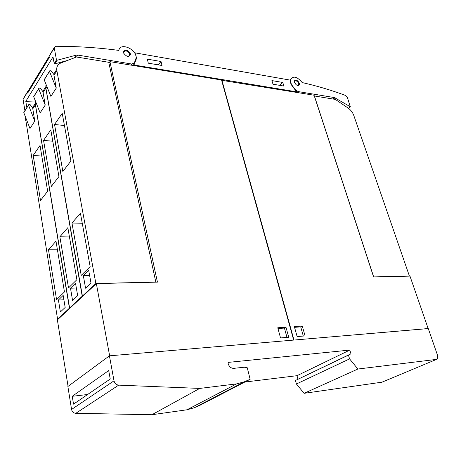 <?xml version="1.0" encoding="UTF-8"?>
<svg xmlns="http://www.w3.org/2000/svg" width="461" height="461" viewBox="0 0 461 461"><rect width="100%" height="100%" fill="white"/><g stroke="black" fill="none" stroke-linecap="round" stroke-linejoin="round"><path stroke-width="0.69" d="M24.007 97.847L23.05 99.144L24.923 110.749M77.794 55.09L76.272 55.136L57.066 60.258L56.455 59.861L54.214 47.667L55.746 46.279C77.511 46.296 98.539 47.667 118.84 50.405C120.137 41.859 137.159 49.431 136.145 57.971L134.324 62.932L131.742 64.021L77.794 55.09L76.543 57.008M50.053 54.842L49.073 56.156L49.298 57.492L27.695 93.082L27.499 91.797L28.49 90.483M28.622 91.549L28.328 90.754L49.108 56.449M26.836 107.661L25.799 101.351L53.003 56.928L54.202 63.48L54.813 63.872L67.404 60.477M25.799 101.351L34.99 100.982M31.959 106.526L31.653 106.618M123.738 53.24L123.485 51.926C125.11 49.2 127.345 49.644 130.186 53.269L130.446 54.611C128.821 57.32 126.585 56.859 123.738 53.24M129.875 55.896L129.812 53.781C129.005 52.116 127.703 51.067 125.893 50.641L123.669 51.148M135.033 52.848L136.589 58.207L133.995 65.001L296.705 91.86L292.637 86.622C290.937 84.363 290.119 82.191 290.176 80.116L135.033 52.848L134.796 53.165M290.228 79.914L289.762 80.041M292.02 85.262C290.735 83.118 290.274 81.199 290.649 79.505C293.329 75.581 297.166 76.601 302.168 82.559C316.984 85.913 331.488 90.223 345.675 95.502L347.294 97.225L350.291 106.756L334.456 97.588L298.083 91.566L295.478 89.832L292.02 85.262M294.36 81.943L294.389 81.096C296.187 79.459 297.915 80.352 299.564 83.781L299.535 84.651C297.731 86.276 296.008 85.371 294.36 81.943M298.93 85.452L298.999 83.695C297.841 81.315 296.354 80.318 294.55 80.71M133.995 65.001L133.592 65.543M296.705 91.86L296.233 92.304M271.904 80.589L282.777 82.461L283.895 86.057L273.016 84.219L271.904 80.589M147.336 59.146L161.027 61.503L162.001 65.491L148.292 63.174L147.336 59.146M282.777 82.461L279.798 85.366M161.027 61.503L158.354 64.874M293.876 340.062L428.148 328.543L409.973 276.11L373.612 276.975L314.074 95.237L221.626 80.295M409.282 276.127L373.681 276.905L314.396 95.974L335.326 99.403L347.992 107.955C350.712 109.879 352.636 112.357 353.766 115.383L409.408 276.058M293.968 340.011L221.839 80.058M297.132 336.57L294.337 326.578L302.272 326.008L305.078 335.919L297.132 336.57M303.309 336.063L300.71 326.878L294.544 327.327M300.71 326.878L302.272 326.008M109.551 355.817L293.565 340.085M109.632 355.759L96.361 283.584L57.377 319.899L68.067 386.37M108.911 63.071L109.92 61.647L157.426 282.126L96.361 283.584M155.927 282.08L95.865 283.509L56.668 69.507C56.674 66.321 58.121 64.125 61.019 62.921L76.48 56.997L108.744 62.281L155.824 282.167M95.865 283.509L82.404 296.066L82.986 296.043M56.259 88.097L49.471 71.403L49.742 70.81L51.027 70.735L53.828 74.377L56.259 88.097L50.877 96.378L44.216 79.862L44.463 79.28M45.893 85.193L45.893 88.114L82.404 296.066M90.154 266.591L81.222 275.401L71.956 222.997L80.445 213.316L90.154 266.591M70.908 160.998L62.846 171.469L54.536 124.476L62.223 113.331L70.908 160.998M83.326 275.603L88.691 270.342L90.996 283.054L85.562 288.183L83.326 275.603L89.63 275.499M82.26 223.268L71.956 222.997M64.442 125.525L54.536 124.476M82.807 296.21L82.225 296.227L69.605 308L70.176 307.977M45.213 105.085L38.684 88.766L38.954 88.178L40.216 88.08L42.931 91.63L45.213 105.085L40.136 112.899L33.722 96.752L33.97 96.176M82.225 296.227L45.622 87.02L42.81 91.468M35.393 102.158L35.439 104.635L69.605 308M76.901 279.666L68.516 287.929L59.867 236.781L67.842 227.682L76.901 279.666M58.933 176.546L51.344 186.405L43.559 140.386L50.808 129.881L58.933 176.546M70.487 288.188L75.523 283.25L77.673 295.639L72.573 300.457L70.487 288.188L76.353 288.027M69.455 236.925L59.867 236.781M52.785 141.239L43.559 140.386M70.009 308.132L69.438 308.155L57.585 319.214L58.138 319.185M34.782 121.122L28.496 105.16L28.766 104.584L30.005 104.468L32.645 107.92L34.782 121.122L29.982 128.504L23.805 112.715L24.053 112.144M69.438 308.155L35.186 103.546L32.524 107.765M25.476 118.218L57.585 319.214M64.454 291.934L56.576 299.702L48.486 249.753L55.994 241.189L64.454 291.934M47.656 191.188L40.499 200.483L33.192 155.409L40.038 145.486L47.656 191.188M58.426 300.013L63.163 295.368L65.168 307.452L60.379 311.976L58.426 300.013L63.9 299.811M57.429 249.793L48.486 249.753M41.807 156.095L33.192 155.409M293.657 340.034L221.551 80.012L109.92 61.647M285.964 327.183L288.736 337.262L280.524 337.936L277.764 327.771L285.964 327.183L284.42 328.065L277.971 328.532M286.984 337.406L284.42 328.065M109.424 355.829L428.275 328.572L437.662 355.662L437.581 358.704L436.521 359.39L357.897 369.025L349.576 358.894L348.435 355.12L350.948 353.818L349.807 350.078L228.944 362.317L228.178 363.009L228.178 363.7C229.192 366.772 231.03 368.322 233.698 368.356L244.261 367.221L247.257 367.757L250.144 379.282L244.267 381.823L236.551 383.898L199.734 388.416L118.673 385.137C116.235 384.831 114.685 383.396 114.017 380.826L109.424 355.829L67.876 386.508L71.564 409.449C72.123 411.8 73.541 413.085 75.811 413.321L118.673 385.137M72.25 396.287L108.704 370.558L110.242 379.017L73.524 404.136L72.25 396.287L87.607 394.507M250.144 379.282L200.08 405.213L194.398 407.703L186.987 409.789L151.923 414.721L75.811 413.321M151.923 414.721L199.734 388.416M357.897 369.025L304.087 393.325L381.979 382.175M304.087 393.325L296.417 383.99L349.576 358.894M296.417 383.99L295.461 380.469L348.435 355.12M295.461 380.469L350.948 353.818M297.944 379.184L296.988 375.692L349.807 350.078M296.988 375.692L244.803 382.048M27.522 92.039L23.073 99.386M56.455 59.861L54.202 63.48M54.242 47.927L49.102 56.409M131.742 64.021L130.936 65.105M133.834 63.589L132.503 65.364M57.066 60.258L54.813 63.872M76.272 55.136L74.601 57.717M128.648 56.421L129.697 54.219C127.415 50.601 125.352 49.995 123.508 52.398M297.138 92.448L298.083 91.566M332.848 98.994L334.456 97.588M334.139 99.207L335.516 97.997M348.47 108.295L350.291 106.756M298.169 85.619L298.803 83.602C297.322 80.975 295.835 80.237 294.337 81.384M136.151 60.074L134.773 61.907M56.818 70.856L53.954 75.385M46.578 87.043L45.893 88.114M49.471 71.403L44.216 79.862M45.754 88.345L43.052 92.615M35.987 103.777L35.439 104.635M38.684 88.766L33.722 96.752M35.307 104.849L32.754 108.888M25.977 119.595L25.557 120.258M28.496 105.16L23.805 112.715M71.564 409.449L114.017 380.826M186.987 409.789L236.551 383.898M194.398 407.703L244.267 381.823M381.259 382.474L436.521 359.39M228.345 362.657L228.944 362.317M27.499 91.797L23.05 99.144M54.214 47.667L49.073 56.156M130.446 54.611L130.065 55.124M290.044 80.093L290.649 79.505M348.579 108.375L350.446 106.796M299.535 84.651L299.091 85.072M136.589 58.207L135.978 59.025M56.668 69.507L53.701 74.215M46.209 86.08L45.76 86.789M49.448 71.253L44.193 79.718M35.635 102.838L35.318 103.333M38.661 88.621L33.699 96.608M25.637 118.673L25.447 118.978M28.478 105.022L23.788 112.576"/></g></svg>

